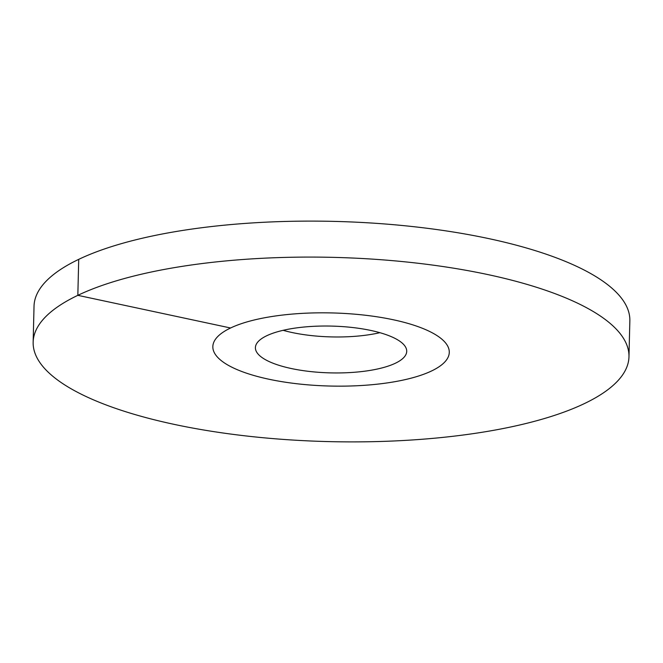 <?xml version="1.0" encoding="UTF-8"?>
<svg xmlns="http://www.w3.org/2000/svg" width="663" height="663" viewBox="0 0 663 663"><rect width="100%" height="100%" fill="white"/><g stroke="black" fill="none" stroke-linecap="round" stroke-linejoin="round"><path stroke-width="0.99" d="M393.341 319.773A118.254 36.564 -178.6 0 0 273.943 316.201A118.254 36.564 -178.6 0 0 212.84 346.6A118.254 36.564 -178.6 0 0 268.78 379.203A118.254 36.564 1.4 0 0 388.17 382.775A118.254 36.564 1.4 0 0 449.282 352.376A118.254 36.564 1.4 0 1 431.547 370.982A118.254 36.564 -178.6 0 1 298.251 383.902A118.254 36.564 -178.6 0 1 212.84 346.6A118.254 36.564 -178.6 0 1 230.575 327.994A118.254 36.564 1.4 0 1 363.871 315.074A118.254 36.564 1.4 0 1 449.282 352.376A118.254 36.564 1.4 0 0 393.341 319.773M370.924 330.472A75.681 23.404 1.4 0 1 406.717 351.34A75.681 23.404 1.4 0 1 367.617 370.791A75.681 23.404 1.4 0 1 291.198 368.504A75.681 23.404 -178.6 0 1 255.404 347.636A75.681 23.404 -178.6 0 1 294.505 328.185A75.681 23.404 -178.6 0 1 370.924 330.472M283.118 330.315A75.681 23.404 -178.6 0 0 292.076 332.528A75.681 23.404 1.4 0 0 379.882 332.685M230.575 327.994L77.836 295.333A298.002 92.149 -178.6 0 0 33.15 342.207A298.002 92.149 -178.6 0 0 248.385 436.213A298.002 92.149 -178.6 0 0 584.285 403.643A298.002 92.149 1.4 0 0 628.972 356.769A298.002 92.149 1.4 0 0 413.737 262.763A298.002 92.149 1.4 0 0 77.836 295.333L78.715 259.357A298.002 92.149 -178.6 0 0 34.028 306.231L33.15 342.207M78.715 259.357A298.002 92.149 1.4 0 1 414.615 226.787A298.002 92.149 1.4 0 1 629.85 320.793L628.972 356.769"/></g></svg>
